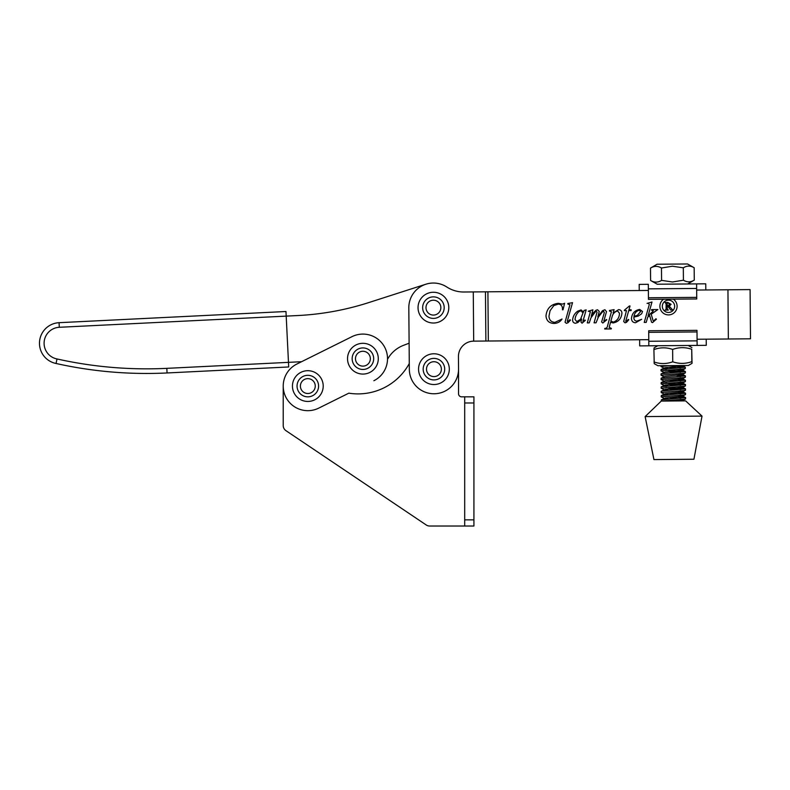 <?xml version="1.0" encoding="UTF-8"?>
<svg xmlns="http://www.w3.org/2000/svg" width="790" height="790" viewBox="0 0 790 790"><rect width="100%" height="100%" fill="white"/><g stroke="black" fill="none" stroke-linecap="round" stroke-linejoin="round"><path stroke-width="1.19" d="M307.824 401.448A15.375 15.375 0 0 0 323.209 386.073A15.375 15.375 0 0 0 307.824 370.698A15.375 15.375 0 0 0 292.448 386.073A15.375 15.375 0 0 0 307.824 401.448A15.375 15.375 0 0 0 323.209 386.073A15.375 15.375 0 0 0 307.824 370.698M307.824 378.637A7.436 7.436 0 0 0 300.397 386.073A7.436 7.436 0 0 0 307.824 393.509A7.436 7.436 0 0 0 315.259 386.073A7.436 7.436 0 0 0 307.824 378.637M687.537 263.978L657.053 264.235L650.486 268.096L650.595 280.48C654.268 282.662 657.932 282.632 661.586 280.381L672.517 281.981L683.419 280.203C687.043 282.385 690.658 282.356 694.272 280.104L694.163 267.731L687.537 263.978M694.163 267.731C690.539 265.539 686.925 265.568 683.311 267.82L672.379 266.22L661.477 268.007L661.586 280.381M657.221 284.222L705.746 283.817L705.806 289.969L696.662 290.049L750.085 289.594L750.5 338.811L697.076 339.256L706.211 339.177L706.27 345.329L697.126 345.408L697.007 331.938L648.718 332.343L648.837 345.813L639.693 345.892L639.643 339.74L648.788 339.661L488.329 341.013L487.914 291.806L648.373 290.453L639.229 290.532L639.179 284.38L648.313 284.301L648.432 297.771L696.721 297.366L696.602 283.896L657.221 284.222L650.595 280.48M661.477 268.007C657.803 265.815 654.14 265.845 650.486 268.096M683.311 267.82L683.419 280.203M687.705 283.966L694.272 280.104M433.414 323.021A15.375 15.375 0 0 0 448.799 307.646A15.375 15.375 0 0 0 433.414 292.26A15.375 15.375 0 0 0 418.038 307.646A15.375 15.375 0 0 0 433.414 323.021A15.375 15.375 0 0 0 448.799 307.646A15.375 15.375 0 0 0 433.414 292.26M433.414 300.21A7.436 7.436 0 0 0 425.988 307.646A7.436 7.436 0 0 0 433.414 315.072A7.436 7.436 0 0 0 440.85 307.646A7.436 7.436 0 0 0 433.414 300.21M648.432 297.771L648.442 299.361L696.731 298.956L696.721 297.366M674.64 306.244A6.152 6.152 0 0 0 668.439 300.141A6.152 6.152 0 0 0 662.336 306.342A6.152 6.152 0 0 0 668.547 312.445A6.152 6.152 0 0 0 674.64 306.244M663.551 299.242A8.611 8.611 0 0 0 668.567 314.904A8.611 8.611 0 0 0 673.307 299.153M647.069 303.39L651.997 301.997L648.047 315.921L653.004 311.28L653.251 310.677L651.454 310.144L651.602 309.591L657.882 309.542L651.197 314.193L653.054 320.552L653.646 320.967L655.927 318.785L656.431 319.16L652.52 322.606L651.572 322.221L649.627 315.546L647.672 317.234L646.22 322.389L644.245 322.409L649.321 304.456L648.235 303.241L647.069 303.39M624.446 310.134L629.393 305.987L630.025 305.977L628.958 309.789L631.121 309.769L631.131 310.579L628.721 310.598L625.739 321.194L626.095 321.639L628.317 319.417L628.791 319.772L626.51 322.35L625.028 322.843L623.695 321.52L626.47 310.618L624.307 310.638L624.446 310.134M588.274 311.211L592.905 309.818L591.226 316.296L593.32 312.85L595.966 310.253L597.566 309.779L599.255 311.428L597.823 316.918L602.464 310.717L604.893 309.719L606.503 311.635L603.856 320.997L604.222 321.421L606.315 319.496L606.789 319.792L602.81 323.031L601.625 321.925L604.311 312.652L603.748 311.359L602.355 311.991L598.316 317.185L596.035 322.814L594.07 322.834L597.052 312.178L596.47 311.418L595.433 311.774L590.979 317.758L589.251 322.873L587.286 322.883L590.377 311.862L588.274 311.211M567.842 304.061L567.832 303.518L572.533 302.669L567.26 321.313L567.753 321.807L569.926 319.713L570.469 320.147L567.961 322.784L566.351 323.337L565.048 322.192L569.946 304.693L567.842 304.061M562.608 304.101L564.603 303.271L563.033 309.799L562.49 309.799L562.421 308.12C562.194 305.572 560.811 304.249 558.263 304.14L553.83 305.582L550.067 310.697L548.981 316.178C549.168 320.019 551.153 322.073 554.955 322.35L562.026 319.032C560.12 321.925 557.444 323.396 553.997 323.436C549.119 323.248 546.453 320.74 545.989 315.921C546.749 308.456 550.847 304.259 558.283 303.33L562.608 304.101M583.603 312.09L584.077 310.431L586.16 309.877L582.892 321.431L583.247 321.905L584.876 319.999L585.36 320.345L582.062 323.199L580.966 322.034L581.618 319.002L577.875 322.518L575.446 323.258C573.599 323.011 572.651 321.945 572.612 320.039C572.938 316.306 574.656 313.344 577.737 311.151L581.075 309.917L583.603 312.09M609.485 311.033L609.485 310.49L614.097 309.641L613.139 313.018L618.659 309.601C620.752 309.858 621.839 311.062 621.928 313.205C621.335 318.686 618.402 321.925 613.139 322.942L610.532 322.261L609.179 327.386L611.361 328.383L611.233 328.926L604.686 328.976L604.824 328.433C606.463 328.383 607.372 327.495 607.569 325.776L611.45 311.724L609.485 311.033M641.648 313.778L638.182 316.109L633.896 317.067L633.906 318.202C634.084 319.99 635.061 320.957 636.849 321.115L641.658 319.279L635.515 322.755C632.978 322.557 631.635 321.165 631.467 318.568C631.951 313.393 634.686 310.351 639.683 309.423L642.527 311.487L641.648 313.778M458.437 356.646A15.375 15.375 0 0 1 472.44 341.201L473.684 341.142L473.269 291.925L463.888 292.004A30.761 30.761 0 0 1 446.844 287.027A24.609 24.609 0 0 0 408.815 307.853L409.329 369.365A24.609 24.609 0 0 0 434.144 393.766A24.609 24.609 0 0 0 458.546 368.95L458.437 356.646A15.375 15.375 0 0 1 473.684 341.142L488.329 341.013M285.97 311.507L59.072 322.685L285.97 311.507L288.478 362.353L301.553 361.711L296.872 364.042A24.609 24.609 0 0 0 285.792 397.024A24.609 24.609 0 0 0 318.775 408.104L348.825 393.173A58.44 58.44 0 0 0 409.279 363.548L409.111 343.206L403.562 345.319A30.761 30.761 0 0 0 387.515 359.312M463.888 292.004A30.761 30.761 0 0 1 446.844 287.027A24.609 24.609 0 0 0 425.889 284.212L368.644 302.619A276.826 276.826 0 0 1 297.544 315.556L59.299 327.287A15.998 15.998 0 0 0 44.112 344.055A15.998 15.998 0 0 1 59.299 327.287L59.072 322.685A20.609 20.609 0 0 0 39.5 344.282A20.609 20.609 0 0 1 59.072 322.685M487.914 291.806L473.269 291.925M582.971 313.018L581.065 310.737L578.981 311.606C576.611 313.729 575.298 316.375 575.051 319.535L576.828 321.619L580.551 319.288L582.971 313.018M612.062 316.839L610.868 321.056L613.395 322.123C617.306 320.671 619.34 317.718 619.488 313.284L617.592 310.964C614.669 311.783 612.823 313.739 612.062 316.839M639.219 310.243C636.296 311.092 634.548 313.097 633.985 316.257L637.283 315.417L640.631 311.537L639.219 310.243M668.093 302.787L667.165 303.005L667.195 306.174L669.821 304.426L668.093 302.787M669.199 306.204L672.784 310.026L670.7 310.045L668.034 306.481L667.195 306.49L667.214 308.702L668.281 310.065L665.121 310.095L666.049 309.552L666.118 303.854L665.052 302.491L667.856 302.471L671.085 304.328L669.199 306.204M433.937 384.532A15.375 15.375 0 0 0 449.312 369.157A15.375 15.375 0 0 0 433.937 353.772A15.375 15.375 0 0 0 418.552 369.157A15.375 15.375 0 0 0 433.937 384.532A15.375 15.375 0 0 0 449.312 369.157A15.375 15.375 0 0 0 433.937 353.772M433.937 361.721A7.436 7.436 0 0 0 426.501 369.157A7.436 7.436 0 0 0 433.937 376.593A7.436 7.436 0 0 0 441.373 369.157A7.436 7.436 0 0 0 433.937 361.721M362.916 374.075A15.375 15.375 0 0 0 378.291 358.69A15.375 15.375 0 0 0 362.916 343.314A15.375 15.375 0 0 0 347.531 358.69A15.375 15.375 0 0 0 362.916 374.075A15.375 15.375 0 0 0 378.291 358.69A15.375 15.375 0 0 0 362.916 343.314M362.916 351.264A7.436 7.436 0 0 0 355.48 358.69A7.436 7.436 0 0 0 362.916 366.125A7.436 7.436 0 0 0 370.342 358.69A7.436 7.436 0 0 0 362.916 351.264M697.007 331.938L696.997 330.348L648.708 330.753L648.718 332.343M697.126 345.408L648.837 345.813M680.545 367.913L668.508 367.291M668.528 368.733L664.044 368.15L660.973 366.54L668.686 365.642M669.436 368.663L661.082 369.532L661.013 370.875L683.409 368.91L685.276 368.584L685.345 367.241L669.436 368.663M665.812 370.204L685.384 371.577L662.375 373.611L661.042 373.947L661.052 375.211L683.439 373.255L685.315 372.92L685.384 371.577M680.585 372.248L668.547 371.626M664.084 372.495L661.013 370.875M664.114 376.83L661.052 375.211M669.505 377.344L661.151 378.203L661.082 379.546L683.478 377.59L685.345 377.255L685.414 375.912L669.505 377.344M680.654 380.918L668.617 380.296M664.153 381.165L661.082 379.546M669.545 381.679L661.19 382.538L661.121 383.881L683.518 381.925L685.384 381.59L685.453 380.247L669.545 381.679M665.921 383.209L685.493 384.582L662.484 386.616L661.22 386.873L661.161 388.216L683.548 386.261L685.424 385.925L685.493 384.582M680.694 385.253L668.656 384.641M668.676 386.073L664.193 385.5L661.121 383.881M665.96 387.544L685.523 388.917L662.524 390.961L661.181 391.297L661.19 392.561L683.587 390.596L685.463 390.27L685.523 388.917M680.733 389.589L668.696 388.976M668.705 390.418L664.222 389.835L661.161 388.216M680.763 393.934L668.725 393.311M668.745 394.753L664.262 394.171L661.19 392.561M669.653 394.684L661.299 395.553L661.23 396.896L683.626 394.931L685.493 394.605L685.562 393.262L669.653 394.684M680.802 398.269L668.765 397.647M668.784 399.088L664.301 398.516L661.23 396.896M676.902 366.432L685.345 367.241M676.971 375.112L685.414 375.912M680.615 376.583L676.981 376.366M677.01 379.447L685.453 380.247M677.119 392.452L685.562 393.262M677.149 396.787L685.601 397.597L662.593 399.631L661.329 399.888L661.269 401.073L685.621 400.876L702.024 416.113L645.124 416.597L661.269 401.073M661.546 401.073L683.656 399.276L685.532 398.94L685.601 397.597M645.124 416.597L653.942 459.582L692.968 459.257L693.926 459.247L702.024 416.113M685.266 367.153L682.274 365.622L664.953 367.715L661.082 369.532M677.83 369.384L682.313 370.174L664.992 372.05L661.112 373.868M677.869 373.719L682.353 374.509L665.022 376.386L661.151 378.203M677.909 378.055L682.382 378.844L665.062 380.721L661.19 382.538M677.938 382.39L682.422 383.18L665.101 385.066L661.22 386.873M677.978 386.725L682.461 387.515L665.131 389.401L661.26 391.208M678.018 391.06L682.491 391.85L665.17 393.736L661.299 395.553M678.057 395.405L682.53 396.195L665.21 398.071L661.329 399.888M678.087 399.74L682.57 400.313L680.506 400.915M461.617 396.837A3.071 3.071 0 0 1 458.546 393.766L458.546 369.157L458.546 393.766A3.071 3.071 0 0 0 461.617 396.837L473.921 396.837L473.921 526.021L464.698 526.021L464.698 396.837M283.225 425.553L283.225 386.073L283.225 425.553A6.152 6.152 0 0 0 285.941 430.659L426.225 524.975A6.152 6.152 0 0 0 429.661 526.021L464.698 526.021M285.941 430.659L426.225 524.975M373.868 380.731A24.609 24.609 0 0 0 384.947 347.738A24.609 24.609 0 0 0 351.965 336.659L296.872 364.042M44.112 344.055A15.998 15.998 0 0 0 56.998 358.956L56.05 363.479A20.609 20.609 0 0 1 39.5 344.282M56.998 358.956A411.185 411.185 0 0 0 166.838 368.347L288.478 362.353L288.706 366.965L167.065 372.959A415.797 415.797 0 0 1 56.05 363.479L56.633 360.675M166.838 368.347L167.065 372.959L288.706 366.965M653.913 349.575L654.219 363.647L657.902 365.731L688.396 365.474L692.05 363.321L691.734 349.259C685.365 347.096 678.995 347.146 672.636 349.427C666.385 347.254 660.144 347.314 653.913 349.575L654.09 347.886L657.734 345.744M654.021 361.958C660.262 364.121 666.503 364.072 672.734 361.8L672.636 349.427M672.734 361.8C679.104 363.963 685.473 363.913 691.833 361.642L691.734 349.259M691.833 361.642L692.04 363.331M691.912 347.57L688.228 345.487M307.824 396.837A10.764 10.764 0 0 0 318.587 386.073A10.764 10.764 0 0 0 307.824 375.309A10.764 10.764 0 0 0 297.06 386.073A10.764 10.764 0 0 0 307.824 396.837M433.414 318.41A10.764 10.764 0 0 0 444.187 307.646A10.764 10.764 0 0 0 433.414 296.872A10.764 10.764 0 0 0 422.65 307.646A10.764 10.764 0 0 0 433.414 318.41M648.353 288.863L696.642 288.459M728.35 338.999L727.946 289.782M485.88 341.033L485.465 291.826M433.937 379.921A10.764 10.764 0 0 0 444.701 369.157A10.764 10.764 0 0 0 433.937 358.393A10.764 10.764 0 0 0 423.173 369.157A10.764 10.764 0 0 0 433.937 379.921M362.916 369.453A10.764 10.764 0 0 0 373.68 358.69A10.764 10.764 0 0 0 362.916 347.926A10.764 10.764 0 0 0 352.152 358.69A10.764 10.764 0 0 0 362.916 369.453M697.086 340.846L648.797 341.26M464.698 402.989L473.921 402.989M464.698 519.869L473.921 519.869M167.065 372.959A415.797 415.797 0 0 1 56.05 363.479M660.973 365.711L660.973 366.54M685.305 371.498L682.313 369.957M685.335 375.833L682.353 374.292M685.374 380.168L682.382 378.627M685.414 384.503L682.422 382.972M685.453 388.838L682.461 387.307M685.483 393.173L682.501 391.643M685.523 397.518L682.53 395.978M683.686 400.885L682.57 400.313M685.532 398.94L682.57 400.53M685.493 394.605L682.53 396.195M685.463 390.27L682.491 391.85M685.424 385.925L682.461 387.515M685.384 381.59L682.422 383.18M685.345 377.255L682.382 378.844M685.315 372.92L682.353 374.509M685.276 368.584L682.313 370.174M682.856 365.523L682.274 365.829"/></g></svg>
